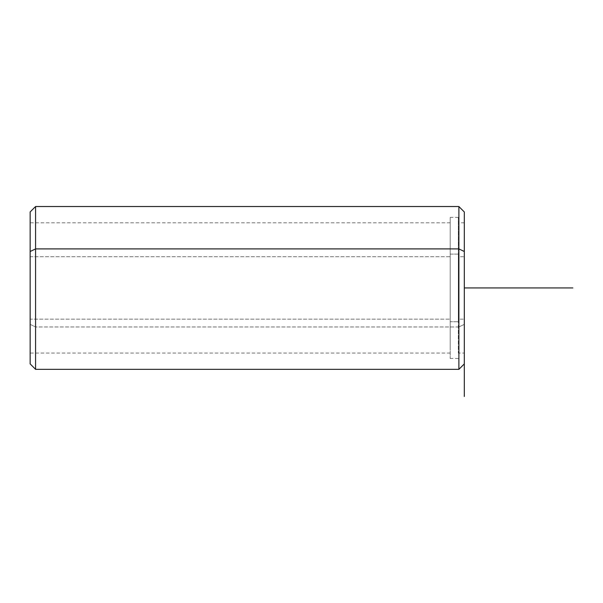 <?xml version="1.0" encoding="UTF-8"?>
<svg xmlns="http://www.w3.org/2000/svg" width="603" height="603" viewBox="0 0 603 603"><rect width="100%" height="100%" fill="white"/><g stroke="black" fill="none" stroke-linecap="round" stroke-linejoin="round"><path stroke-width="0.45" stroke-dasharray="3.02 2.26" d="M464.31 319.153L464.31 256.712L458.34 256.712L458.34 353.056L458.34 319.153L464.31 319.153L458.34 319.153L458.34 222.809L458.34 256.712L464.31 256.712L464.31 222.809L464.31 319.153M458.34 321.753L458.34 254.112L450.2 254.112L450.2 358.484L450.2 321.753L458.34 321.753L450.2 321.753L450.2 217.381L450.2 254.112L458.34 254.112L458.34 217.381L458.34 321.753M450.2 319.153L450.2 256.712L30.15 256.712L30.15 353.056L30.15 319.153L450.2 319.153L30.15 319.153L30.15 222.809L30.15 256.712L450.2 256.712L450.2 222.809L450.2 319.153M458.34 319.153L458.34 230.783L458.34 319.153M450.2 254.112L450.2 349.846L450.2 254.112M464.31 251.504L464.31 353.056L458.34 353.056M464.31 363.911L464.31 324.361L458.883 326.962L458.883 206.528L458.883 326.962L464.31 324.361L464.31 211.954M458.883 326.962L458.883 369.338L458.883 326.962L35.577 326.962L35.577 369.338L35.577 326.962L458.883 326.962M450.2 353.056L30.15 353.056L30.15 251.504M30.15 319.153L30.15 230.783L30.15 319.153M35.577 206.528L35.577 326.962L35.577 206.528M30.15 211.954L30.15 324.361L35.577 326.962L30.15 324.361L30.15 363.911M464.31 222.809L458.34 222.809M458.34 358.484L450.2 358.484M458.34 217.381L450.2 217.381M450.2 222.809L30.15 222.809"/><path stroke-width="0.9" d="M464.31 353.056L464.31 251.504L458.883 248.903L458.883 206.528L458.883 248.903L464.31 251.504L464.31 363.911L458.883 369.338L458.883 248.903L458.883 369.338L35.577 369.338L35.577 248.903L458.883 248.903L35.577 248.903L35.577 206.528L35.577 248.903L30.15 251.504L30.15 353.056M30.15 251.504L35.577 248.903L35.577 369.338L30.15 363.911L30.15 211.954L35.577 206.528L458.883 206.528L464.31 211.954L464.31 251.504M572.85 287.933L464.31 287.933L464.31 396.473"/></g></svg>
